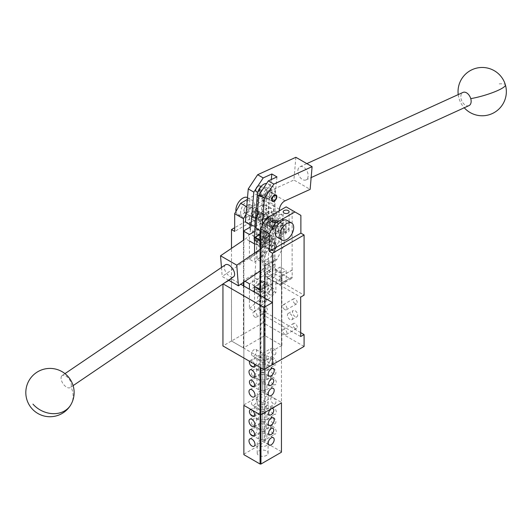<?xml version="1.0" encoding="UTF-8"?>
<svg xmlns="http://www.w3.org/2000/svg" width="532" height="532" viewBox="0 0 532 532"><rect width="100%" height="100%" fill="white"/><g stroke="black" fill="none" stroke-linecap="round" stroke-linejoin="round"><path stroke-width="0.4" stroke-dasharray="2.66 2" d="M246.715 206.795L249.422 208.358L246.077 214.157M304.085 346.432L263.087 322.764L263.087 310.927L259.669 312.902L259.669 273.455L300.666 297.122M263.087 322.764L231.487 341.005L231.487 248.364M259.669 273.455L263.087 271.48L263.087 211.317L234.685 227.716M249.422 208.358L269.066 197.02L275.044 200.471L274.958 266.991A3.624 2.095 -120 0 0 277.518 271.433L289.647 278.429A3.624 2.095 -120 0 0 291.463 278.608A3.624 2.095 -120 0 0 292.214 276.953L292.128 269.997L281.874 275.915L281.874 345.448L264.796 335.586L243.443 347.915L243.443 285.777M243.443 282.406L243.443 240.251M243.443 347.915L231.487 341.005L222.941 345.94M260.527 295.639L260.527 357.777L272.484 364.679L231.487 341.005L231.487 278.874L240.757 284.228M275.044 200.471L266.293 195.417L266.293 213.166L263.087 211.317M269.066 197.02L266.293 195.417M300.879 215.387L286.15 206.882M263.087 271.48L304.085 295.147M292.128 269.997L292.128 210.333M300.666 332.626L263.087 310.927M281.874 345.448L260.527 357.777M266.293 213.166L234.685 231.413M292.214 270.05L281.96 275.968L281.96 282.871A3.624 2.095 -120 0 1 281.874 283.576A3.624 2.095 -120 0 1 281.209 284.527A3.624 2.095 -120 0 1 279.4 284.347L267.27 277.345A3.624 2.095 -120 0 1 264.796 273.714L264.71 266.007L274.958 260.088M264.796 335.586L264.796 273.714A3.624 2.095 -120 0 1 264.71 272.909L264.71 266.007M275.044 260.135L264.796 266.053M300.666 336.57L259.669 312.902M255.4 211.098A4.017 2.321 -60 0 1 257.408 210.898A4.017 2.321 -60 0 1 258.027 214.117A4.017 2.321 -60 0 1 255.4 217.655A4.017 2.321 -60 0 1 253.392 217.854A4.017 2.321 -60 0 1 252.773 214.635A4.017 2.321 -60 0 1 255.4 211.098M272.484 227.516A4.017 2.321 120 0 0 275.104 223.979A4.017 2.321 120 0 0 274.492 220.76A4.017 2.321 120 0 0 272.484 220.96A4.017 2.321 120 0 0 269.857 224.497A4.017 2.321 120 0 0 270.475 227.716A4.017 2.321 120 0 0 272.484 227.516M281.235 226.014A4.017 2.321 -60 0 1 283.243 225.814A4.017 2.321 -60 0 1 283.862 229.033A4.017 2.321 -60 0 1 281.235 232.57A4.017 2.321 -60 0 1 279.227 232.77A4.017 2.321 -60 0 1 278.615 229.551A4.017 2.321 -60 0 1 281.235 226.014M247.347 199.447L260.308 191.966M246.648 212.601A4.017 2.321 -60 0 1 244.64 212.8A4.017 2.321 -60 0 1 244.022 209.581A4.017 2.321 -60 0 1 246.648 206.044A4.017 2.321 -60 0 1 248.657 205.844A4.017 2.321 -60 0 1 249.269 209.063A4.017 2.321 -60 0 1 246.648 212.601M254.974 292.394A2.973 1.716 60 0 1 253.964 291.516A2.973 1.716 60 0 1 253.485 287.4A2.973 1.716 60 0 1 254.974 287.546A2.973 1.716 60 0 1 255.978 288.424A2.973 1.716 60 0 1 256.457 292.547A2.973 1.716 60 0 1 254.974 292.394M265.222 286.482A2.973 1.716 60 0 1 263.28 283.862A2.973 1.716 60 0 1 263.739 281.481A2.973 1.716 60 0 1 265.222 281.627A2.973 1.716 60 0 1 267.164 284.248A2.973 1.716 60 0 1 266.705 286.628A2.973 1.716 60 0 1 265.222 286.482M254.974 317.052A2.973 1.716 60 0 1 253.964 316.174A2.973 1.716 60 0 1 253.485 312.051A2.973 1.716 60 0 1 254.974 312.198A2.973 1.716 60 0 1 255.978 313.082A2.973 1.716 60 0 1 256.457 317.198A2.973 1.716 60 0 1 254.974 317.052M265.222 311.134A2.973 1.716 60 0 1 263.28 308.52A2.973 1.716 60 0 1 263.739 306.133A2.973 1.716 60 0 1 265.222 306.286A2.973 1.716 60 0 1 267.164 308.899A2.973 1.716 60 0 1 266.705 311.28A2.973 1.716 60 0 1 265.222 311.134M284.866 309.657A2.973 1.716 60 0 1 283.862 308.779A2.973 1.716 60 0 1 283.383 304.656A2.973 1.716 60 0 1 284.866 304.803A2.973 1.716 60 0 1 285.87 305.681A2.973 1.716 60 0 1 286.349 309.804A2.973 1.716 60 0 1 284.866 309.657M295.114 303.739A2.973 1.716 60 0 1 293.172 301.119A2.973 1.716 60 0 1 293.631 298.738A2.973 1.716 60 0 1 295.114 298.884A2.973 1.716 60 0 1 297.055 301.504A2.973 1.716 60 0 1 296.603 303.885A2.973 1.716 60 0 1 295.114 303.739M284.866 334.309A2.973 1.716 60 0 1 283.862 333.431A2.973 1.716 60 0 1 283.383 329.315A2.973 1.716 60 0 1 284.866 329.461A2.973 1.716 60 0 1 285.87 330.339A2.973 1.716 60 0 1 286.349 334.462A2.973 1.716 60 0 1 284.866 334.309M295.114 328.397A2.973 1.716 60 0 1 293.172 325.777A2.973 1.716 60 0 1 293.631 323.396A2.973 1.716 60 0 1 295.114 323.542A2.973 1.716 60 0 1 297.055 326.163A2.973 1.716 60 0 1 296.603 328.543A2.973 1.716 60 0 1 295.114 328.397M289.993 319.559A3.624 2.095 60 0 1 288.763 318.488A3.624 2.095 60 0 1 288.178 313.461A3.624 2.095 60 0 1 289.993 313.641A3.624 2.095 60 0 1 291.217 314.711A3.624 2.095 60 0 1 291.802 319.739A3.624 2.095 60 0 1 289.993 319.559M295.114 316.6A3.624 2.095 60 0 1 292.746 313.408A3.624 2.095 60 0 1 293.305 310.502A3.624 2.095 60 0 1 295.114 310.681A3.624 2.095 60 0 1 297.481 313.873A3.624 2.095 60 0 1 296.929 316.779A3.624 2.095 60 0 1 295.114 316.6M265.222 299.343A3.624 2.095 -120 0 0 267.031 299.523A3.624 2.095 -120 0 0 267.589 296.617A3.624 2.095 -120 0 0 265.222 293.425A3.624 2.095 -120 0 0 263.413 293.245A3.624 2.095 -120 0 0 262.855 296.144A3.624 2.095 -120 0 0 265.222 299.343M260.095 302.296A3.624 2.095 60 0 1 258.871 301.225A3.624 2.095 60 0 1 258.286 296.204A3.624 2.095 60 0 1 260.095 296.384A3.624 2.095 60 0 1 261.325 297.454A3.624 2.095 60 0 1 261.91 302.475A3.624 2.095 60 0 1 260.095 302.296M258.426 198.23A2.973 1.716 180 0 1 257.555 197.02A2.973 1.716 180 0 1 259.39 195.437A2.973 1.716 180 0 1 262.628 195.809A2.973 1.716 180 0 1 263.493 197.02A2.973 1.716 180 0 1 261.664 198.602A2.973 1.716 180 0 1 258.426 198.23M258.426 216.97A2.973 1.716 0 0 0 259.689 217.402A2.973 1.716 0 0 0 263.493 215.759A2.973 1.716 0 0 0 262.628 214.542A2.973 1.716 0 0 0 261.358 214.11A2.973 1.716 0 0 0 257.555 215.759A2.973 1.716 0 0 0 258.426 216.97M284.048 231.766A2.973 1.716 0 0 0 285.312 232.198A2.973 1.716 0 0 0 289.115 230.549A2.973 1.716 0 0 0 288.251 229.339A2.973 1.716 0 0 0 286.981 228.906A2.973 1.716 0 0 0 283.177 230.549A2.973 1.716 0 0 0 284.048 231.766M231.487 278.874L228.926 280.357M224.77 282.751L223.094 283.895M262.662 439.878L262.662 432.975L258.432 433.986L258.432 438.867L262.662 439.878L262.662 432.975L266.884 433.986L266.884 438.867L262.662 439.878L262.662 441.307L269.086 445.018M256.231 427.834A4.229 2.441 -60 0 1 256.883 431.219A4.229 2.441 -60 0 1 254.116 434.943A4.229 2.441 -60 0 1 252.002 435.156A4.229 2.441 -60 0 1 251.357 431.765A4.229 2.441 -60 0 1 254.116 428.041A4.229 2.441 -60 0 1 256.231 427.834L262.662 431.545L262.662 432.975M267.875 444.213A5.433 3.139 0 0 0 268.095 443.329A5.433 3.139 0 0 0 263.433 440.223A5.433 3.139 0 0 0 257.441 442.444A5.433 3.139 0 0 0 257.222 443.329A5.433 3.139 0 0 0 261.884 446.434A5.433 3.139 0 0 0 267.875 444.213M267.875 454.075A5.433 3.139 0 0 0 268.095 453.191A5.433 3.139 0 0 0 263.433 450.085A5.433 3.139 0 0 0 257.441 452.306A5.433 3.139 0 0 0 257.222 453.191A5.433 3.139 0 0 0 261.884 456.296A5.433 3.139 0 0 0 267.875 454.075M262.662 409.8L262.662 403.881L259.037 404.746L259.037 408.928L262.662 409.8L262.662 403.881L266.286 404.746L266.286 408.928L262.662 409.8L262.662 411.023L269.392 414.907M255.932 398.767A3.624 2.095 -60 0 1 256.484 401.673A3.624 2.095 -60 0 1 254.116 404.865A3.624 2.095 -60 0 1 252.308 405.045A3.624 2.095 -60 0 1 251.749 402.139A3.624 2.095 -60 0 1 254.116 398.947A3.624 2.095 -60 0 1 255.932 398.767L262.662 402.651L262.662 403.881M262.662 429.524L262.662 423.605L259.037 424.469L259.037 428.652L262.662 429.524L262.662 423.605L266.286 424.469L266.286 428.652L262.662 429.524L262.662 430.747L269.392 434.631M255.932 418.491A3.624 2.095 -60 0 1 256.484 421.397A3.624 2.095 -60 0 1 254.116 424.589A3.624 2.095 -60 0 1 252.308 424.769A3.624 2.095 -60 0 1 251.749 421.869A3.624 2.095 -60 0 1 254.116 418.671A3.624 2.095 -60 0 1 255.932 418.491L262.662 422.381L262.662 423.605M262.662 420.154L262.662 413.251L258.432 414.262L258.432 419.143L262.662 420.154L262.662 413.251L266.884 414.262L266.884 419.143L262.662 420.154L262.662 421.583L269.086 425.294M256.231 408.111A4.229 2.441 -60 0 1 256.883 411.495A4.229 2.441 -60 0 1 254.116 415.219A4.229 2.441 -60 0 1 252.002 415.432A4.229 2.441 -60 0 1 251.357 412.041A4.229 2.441 -60 0 1 254.116 408.317A4.229 2.441 -60 0 1 256.231 408.111L262.662 411.821L262.662 413.251M273.335 413.989A4.229 2.441 60 0 1 270.575 410.265A4.229 2.441 60 0 1 271.22 406.874A4.229 2.441 60 0 1 273.335 407.086A4.229 2.441 60 0 1 276.095 410.81A4.229 2.441 60 0 1 275.45 414.195A4.229 2.441 60 0 1 273.335 413.989M273.335 423.359A3.624 2.095 60 0 1 270.968 420.167A3.624 2.095 60 0 1 271.526 417.261A3.624 2.095 60 0 1 273.335 417.44A3.624 2.095 60 0 1 275.702 420.632A3.624 2.095 60 0 1 275.15 423.538A3.624 2.095 60 0 1 273.335 423.359M273.335 403.635A3.624 2.095 60 0 1 270.968 400.443A3.624 2.095 60 0 1 271.526 397.537A3.624 2.095 60 0 1 273.335 397.717A3.624 2.095 60 0 1 275.702 400.909A3.624 2.095 60 0 1 275.15 403.815A3.624 2.095 60 0 1 273.335 403.635M273.335 433.713A4.229 2.441 60 0 1 270.575 429.989A4.229 2.441 60 0 1 271.22 426.598A4.229 2.441 60 0 1 273.335 426.81A4.229 2.441 60 0 1 276.095 430.534A4.229 2.441 60 0 1 275.45 433.919A4.229 2.441 60 0 1 273.335 433.713M275.044 264.085L270.775 266.545L264.796 263.094L269.066 260.633L275.044 264.085L275.044 276.906L270.775 279.367L270.775 289.568L275.895 292.527L254.549 311.459L249.422 308.5L249.422 289.228M254.549 286.768L275.895 274.439L281.874 277.89L281.874 272.956L286.15 270.495L286.15 280.357L281.448 283.071L281.448 359.499L281.448 233.754L281.448 402.398L265.222 393.028L264.371 393.028L264.371 223.892L265.222 225.528L265.222 393.028M281.874 272.956L275.895 269.505L280.171 267.044L286.15 270.495M260.527 282.326A3.624 2.095 -60 0 1 262.336 282.146A3.624 2.095 -60 0 1 262.894 285.052A3.624 2.095 -60 0 1 260.527 288.244A3.624 2.095 -60 0 1 258.712 288.424A3.624 2.095 -60 0 1 258.16 285.518A3.624 2.095 -60 0 1 260.527 282.326M254.549 278.874A3.624 2.095 -60 0 1 256.358 278.695A3.624 2.095 -60 0 1 256.916 281.601A3.624 2.095 -60 0 1 254.549 284.793A3.624 2.095 -60 0 1 252.733 284.972A3.624 2.095 -60 0 1 252.181 282.066A3.624 2.095 -60 0 1 254.549 278.874M270.775 266.545L270.775 271.48L249.422 283.809M249.422 308.5L270.775 289.568M264.796 263.094L264.796 268.028L270.775 271.48M254.549 292.188L254.549 311.459M275.895 269.505L275.895 274.439M281.448 452.207L281.448 284.208A3.624 2.095 60 0 1 281.129 284.48A3.624 2.095 60 0 1 279.313 284.301L275.895 282.326L280.171 279.865L280.171 267.044M275.895 282.326L275.895 292.527M265.648 285.285A3.624 2.095 -60 0 1 267.463 285.105A3.624 2.095 -60 0 1 268.015 288.012A3.624 2.095 -60 0 1 265.648 291.204A3.624 2.095 -60 0 1 263.839 291.383A3.624 2.095 -60 0 1 263.28 288.477A3.624 2.095 -60 0 1 265.648 285.285M271.626 288.736A3.624 2.095 -60 0 1 273.441 288.557A3.624 2.095 -60 0 1 273.993 291.463A3.624 2.095 -60 0 1 271.626 294.655A3.624 2.095 -60 0 1 269.817 294.834A3.624 2.095 -60 0 1 269.259 291.928A3.624 2.095 -60 0 1 271.626 288.736M260.527 234L275.895 225.129L281.874 228.58L260.953 240.657L260.953 367.885L260.953 289.973L281.874 277.89M260.953 289.973L260.527 289.973M260.095 367.386L260.095 295.393L260.095 367.386M264.796 268.028L243.869 280.111L243.869 280.603L245.079 281.302M243.869 280.603L243.869 239.959L245.638 238.762A7.249 4.183 -60 0 0 250.293 229.664L255.845 232.87L255.939 234.06L261.066 237.019L260.973 235.829L255.845 232.87L255.174 224.364M243.869 286.023L243.869 358.023L243.869 286.023M243.869 280.111L243.869 454.667M281.448 284.208L281.448 283.071M280.171 279.865L283.583 281.834A3.624 2.095 -120 0 0 285.398 282.013A3.624 2.095 -120 0 0 286.15 280.357M243.869 454.175L264.371 442.345L264.371 273.202L265.222 274.838L265.222 442.345L264.371 442.345M281.448 451.715L265.222 442.345M270.775 279.367L267.357 277.398A3.624 2.095 60 0 1 265.222 274.838M269.066 260.633L269.066 270.495A3.624 2.095 -120 0 0 271.626 274.931L275.044 276.906M262.662 390.568L262.662 383.665L258.432 384.676L258.432 389.557L262.662 390.568L262.662 383.665L266.884 384.676L266.884 389.557L262.662 390.568L262.662 391.998L269.086 395.708M256.231 378.525A4.229 2.441 -60 0 1 256.883 381.909A4.229 2.441 -60 0 1 254.116 385.634A4.229 2.441 -60 0 1 252.002 385.846A4.229 2.441 -60 0 1 251.357 382.455A4.229 2.441 -60 0 1 254.116 378.731A4.229 2.441 -60 0 1 256.231 378.525L262.662 382.235L262.662 383.665M267.875 394.904A5.433 3.139 0 0 0 268.095 394.019A5.433 3.139 0 0 0 263.433 390.914A5.433 3.139 0 0 0 257.441 393.135A5.433 3.139 0 0 0 257.222 394.019A5.433 3.139 0 0 0 261.884 397.125A5.433 3.139 0 0 0 267.875 394.904M267.875 404.766A5.433 3.139 0 0 0 268.095 403.881A5.433 3.139 0 0 0 263.433 400.776A5.433 3.139 0 0 0 257.441 402.997A5.433 3.139 0 0 0 257.222 403.881A5.433 3.139 0 0 0 261.884 406.987A5.433 3.139 0 0 0 267.875 404.766M262.662 360.483L262.662 354.571L259.037 355.436L259.037 359.619L262.662 360.483L262.662 354.571L266.286 355.436L266.286 359.619L262.662 360.483L262.662 361.713L269.392 365.597A3.624 2.095 -60 0 1 268.833 362.691A3.624 2.095 -60 0 1 271.2 359.499A3.624 2.095 -60 0 1 273.009 359.319A3.624 2.095 -60 0 1 273.574 362.206A3.624 2.095 -60 0 1 271.234 365.398M271.174 365.431A3.624 2.095 -60 0 1 269.392 365.597M249.568 361.308A3.624 2.095 60 0 1 250.173 360.55A3.624 2.095 60 0 1 251.982 360.729A3.624 2.095 60 0 1 254.402 364.101M255.932 349.458A3.624 2.095 -60 0 1 256.484 352.364A3.624 2.095 -60 0 1 254.116 355.556A3.624 2.095 -60 0 1 252.308 355.735A3.624 2.095 -60 0 1 251.749 352.829A3.624 2.095 -60 0 1 254.116 349.637A3.624 2.095 -60 0 1 255.932 349.458L262.662 353.341L262.662 354.571M262.662 380.207L262.662 374.295L259.037 375.16L259.037 379.343L262.662 380.207L262.662 374.295L266.286 375.16L266.286 379.343L262.662 380.207L262.662 381.437L269.392 385.321M255.932 369.181A3.624 2.095 -60 0 1 256.484 372.087A3.624 2.095 -60 0 1 254.116 375.279A3.624 2.095 -60 0 1 252.308 375.459A3.624 2.095 -60 0 1 251.749 372.553A3.624 2.095 -60 0 1 254.116 369.361A3.624 2.095 -60 0 1 255.932 369.181L262.662 373.065L262.662 374.295M262.662 370.844L262.662 363.935L258.432 364.945L258.432 369.833L262.662 370.844L262.662 363.935L266.884 364.945L266.884 369.833L262.662 370.844L262.662 372.274L269.086 375.984M256.231 358.794A4.229 2.441 -60 0 1 256.883 362.186A4.229 2.441 -60 0 1 254.116 365.91A4.229 2.441 -60 0 1 252.002 366.122A4.229 2.441 -60 0 1 251.357 362.731A4.229 2.441 -60 0 1 254.116 359.007A4.229 2.441 -60 0 1 256.231 358.794L262.662 362.505L262.662 363.935M273.335 364.679A4.229 2.441 60 0 1 270.575 360.949A4.229 2.441 60 0 1 271.22 357.564A4.229 2.441 60 0 1 273.335 357.777A4.229 2.441 60 0 1 276.095 361.501A4.229 2.441 60 0 1 275.45 364.886A4.229 2.441 60 0 1 273.335 364.679M273.335 374.049A3.624 2.095 60 0 1 270.968 370.851A3.624 2.095 60 0 1 271.526 367.951A3.624 2.095 60 0 1 273.335 368.131A3.624 2.095 60 0 1 275.702 371.323A3.624 2.095 60 0 1 275.15 374.229A3.624 2.095 60 0 1 273.335 374.049M273.335 354.319A3.624 2.095 60 0 1 270.968 351.127A3.624 2.095 60 0 1 271.526 348.227A3.624 2.095 60 0 1 273.335 348.407A3.624 2.095 60 0 1 275.702 351.599A3.624 2.095 60 0 1 275.15 354.498A3.624 2.095 60 0 1 273.335 354.319M273.335 384.403A4.229 2.441 60 0 1 270.575 380.679A4.229 2.441 60 0 1 271.22 377.288A4.229 2.441 60 0 1 273.335 377.501A4.229 2.441 60 0 1 276.095 381.225A4.229 2.441 60 0 1 275.45 384.609A4.229 2.441 60 0 1 273.335 384.403M275.044 214.768L270.775 217.236L264.796 213.784L269.066 211.317L275.044 214.768L275.044 227.59L270.775 230.057L270.775 240.258L275.895 243.217L254.549 262.15L249.422 259.19L249.422 234.499M281.874 228.58L281.874 223.646L286.15 221.179L286.15 231.041L281.448 233.754M281.874 223.646L275.895 220.195L280.171 217.728L286.15 221.179M260.527 233.016A3.624 2.095 -60 0 1 262.336 232.836A3.624 2.095 -60 0 1 262.894 235.743A3.624 2.095 -60 0 1 260.527 238.935A3.624 2.095 -60 0 1 258.712 239.114A3.624 2.095 -60 0 1 258.16 236.208A3.624 2.095 -60 0 1 260.527 233.016M254.549 229.565A3.624 2.095 -60 0 1 256.358 229.385A3.624 2.095 -60 0 1 256.916 232.291A3.624 2.095 -60 0 1 254.549 235.483A3.624 2.095 -60 0 1 252.733 235.663A3.624 2.095 -60 0 1 252.181 232.757A3.624 2.095 -60 0 1 254.549 229.565M270.775 217.236L270.775 222.17L254.675 231.467M249.422 259.19L270.775 240.258M264.796 213.784L264.796 218.719L270.775 222.17M254.549 253.099L254.549 262.15M275.895 220.195L275.895 225.129M281.448 234.898A3.624 2.095 60 0 1 281.129 235.171A3.624 2.095 60 0 1 279.313 234.991L275.895 233.016L280.171 230.549L280.171 217.728M275.895 233.016L275.895 243.217M265.648 235.975A3.624 2.095 -60 0 1 267.463 235.796A3.624 2.095 -60 0 1 268.015 238.702A3.624 2.095 -60 0 1 265.648 241.894A3.624 2.095 -60 0 1 263.839 242.073A3.624 2.095 -60 0 1 263.28 239.167A3.624 2.095 -60 0 1 265.648 235.975M271.626 239.427A3.624 2.095 -60 0 1 273.441 239.247A3.624 2.095 -60 0 1 273.993 242.153A3.624 2.095 -60 0 1 271.626 245.345A3.624 2.095 -60 0 1 269.817 245.525A3.624 2.095 -60 0 1 269.259 242.619A3.624 2.095 -60 0 1 271.626 239.427M260.953 240.657L260.527 240.657M250.1 227.204L264.796 218.719M243.869 230.795L243.869 405.357M281.448 402.89L281.448 402.398M280.171 230.549L283.583 232.524A3.624 2.095 -120 0 0 285.398 232.703A3.624 2.095 -120 0 0 286.15 231.041M243.869 404.865L264.371 393.028M270.775 230.057L267.357 228.088A3.624 2.095 60 0 1 265.222 225.528M269.066 211.317L269.066 221.179A3.624 2.095 -120 0 0 271.626 225.621L275.044 227.59M297.873 170.373A7.249 4.602 65.5 0 1 299.995 166.742A7.249 4.602 65.5 0 1 305.587 168.897A7.249 4.602 65.5 0 1 308.128 176.292A7.249 4.602 65.5 0 1 306.006 179.929A7.249 4.602 65.5 0 1 300.414 177.774A7.249 4.602 65.5 0 1 297.873 170.373M468.998 105.609A7.249 4.602 65.5 0 1 461.237 99.384A7.249 4.602 65.5 0 1 460.865 96.053A7.249 4.602 65.5 0 1 462.986 92.422M295.872 157.292L293.903 180.009L310.129 189.372M258.831 218.991A3.624 2.095 120 0 0 259.569 220.966A3.624 2.095 120 0 0 262.236 220.122A3.624 2.095 120 0 0 263.925 216.664A3.624 2.095 120 0 0 263.187 214.689A3.624 2.095 120 0 0 260.52 215.533A3.624 2.095 120 0 0 258.831 218.991M253.279 215.786A3.624 2.095 120 0 0 254.017 217.761A3.624 2.095 120 0 0 256.683 216.916A3.624 2.095 120 0 0 258.372 213.458A3.624 2.095 120 0 0 257.641 211.483A3.624 2.095 120 0 0 254.974 212.328A3.624 2.095 120 0 0 253.279 215.786M279.44 209.315L273.894 206.117L274.007 204.807L268.879 201.847L268.766 203.157L273.894 206.117L272.73 219.536L278.283 222.742L279.313 210.825M271.267 179.543L268.879 201.847M276.986 176.937L274.007 204.807M261.059 193.183A3.624 2.095 120 0 0 261.797 195.158A3.624 2.095 120 0 0 264.464 194.313A3.624 2.095 120 0 0 266.16 190.855A3.624 2.095 120 0 0 265.421 188.88A3.624 2.095 120 0 0 262.755 189.725A3.624 2.095 120 0 0 261.059 193.183M255.513 189.977A3.624 2.095 120 0 0 256.244 191.952A3.624 2.095 120 0 0 258.911 191.108A3.624 2.095 120 0 0 260.607 187.65A3.624 2.095 120 0 0 259.869 185.675A3.624 2.095 120 0 0 257.202 186.519A3.624 2.095 120 0 0 255.513 189.977M263.214 199.952L268.766 203.157L267.609 216.577L262.057 213.372L263.214 199.952A7.249 4.183 -60 0 1 268.846 191.434L293.903 180.009M269.505 225.156A3.624 2.095 120 0 0 270.243 227.131A3.624 2.095 120 0 0 272.909 226.286A3.624 2.095 120 0 0 274.605 222.828A3.624 2.095 120 0 0 273.867 220.853A3.624 2.095 120 0 0 271.2 221.698A3.624 2.095 120 0 0 269.505 225.156M263.952 221.95A3.624 2.095 120 0 0 264.69 223.925A3.624 2.095 120 0 0 267.357 223.081A3.624 2.095 120 0 0 269.052 219.623A3.624 2.095 120 0 0 268.314 217.648A3.624 2.095 120 0 0 265.648 218.492A3.624 2.095 120 0 0 263.952 221.95M266.186 196.142A3.624 2.095 120 0 0 266.924 198.117A3.624 2.095 120 0 0 269.591 197.272A3.624 2.095 120 0 0 271.28 193.814A3.624 2.095 120 0 0 270.549 191.839A3.624 2.095 120 0 0 267.882 192.684A3.624 2.095 120 0 0 266.186 196.142M272.73 219.536L268.979 225.216L274.525 228.421L278.283 222.742M267.609 216.577L263.852 222.256L258.299 219.051L262.057 213.372M260.527 230.808L261.618 231.44L262.103 225.841M268.979 225.216L260.055 229.279L265.608 232.484L274.525 228.421M261.618 231.44L265.608 232.484M256.065 228.235L260.055 229.279M245.392 222.07L249.382 223.114L254.934 226.319M249.382 223.114L258.299 219.051M255.041 226.273L263.852 222.256M274.08 200.757A3.624 2.095 120 0 0 276.407 196.773A3.624 2.095 120 0 0 276.414 196.72M275.875 194.945A3.624 2.095 120 0 0 275.669 194.798A3.624 2.095 120 0 0 273.002 195.643A3.624 2.095 120 0 0 271.313 199.101A3.624 2.095 120 0 0 272.045 201.076A3.624 2.095 120 0 0 272.271 201.176M255.939 189.784A3.019 1.742 120 0 0 255.925 190.05A3.019 1.742 120 0 0 257.947 191.34A3.019 1.742 120 0 0 260.181 187.849A3.019 1.742 120 0 0 258.06 186.346A3.019 1.742 120 0 0 255.939 189.784M255.939 190.223A3.624 2.095 120 0 0 255.925 190.542A3.624 2.095 120 0 0 256.677 192.198A3.624 2.095 120 0 0 259.343 191.354A3.624 2.095 120 0 0 261.032 187.896A3.624 2.095 120 0 0 260.301 185.921A3.624 2.095 120 0 0 258.486 186.1A3.624 2.095 120 0 0 255.939 190.223M225.402 264.81A7.249 3.804 -124.2 0 0 224.344 267.849A7.249 3.804 -124.2 0 0 228.022 274.984A7.249 3.804 -124.2 0 0 233.535 276.806M61.493 376.264A7.249 3.804 -124.2 0 0 61.08 378.604A7.249 3.804 -124.2 0 0 64.751 385.733A7.249 3.804 -124.2 0 0 70.271 387.562A7.249 3.804 -124.2 0 0 70.916 386.864A7.249 3.804 -124.2 0 0 71.328 384.523A7.249 3.804 -124.2 0 0 67.65 377.388A7.249 3.804 -124.2 0 0 62.138 375.565A7.249 3.804 -124.2 0 0 61.493 376.264M221.465 267.483L222.177 276.46L228.587 280.165M263.932 216.098A3.624 2.095 120 0 0 263.187 214.689A3.624 2.095 120 0 0 260.294 215.773A3.624 2.095 120 0 0 258.825 219.563A3.624 2.095 120 0 0 259.569 220.966A3.624 2.095 120 0 0 262.462 219.882A3.624 2.095 120 0 0 263.932 216.098M258.379 212.893A3.624 2.095 120 0 0 257.641 211.483A3.624 2.095 120 0 0 254.742 212.567A3.624 2.095 120 0 0 253.272 216.358A3.624 2.095 120 0 0 254.017 217.761A3.624 2.095 120 0 0 256.909 216.677A3.624 2.095 120 0 0 258.379 212.893M261.066 237.019L262.462 262.535L257.335 259.576L255.939 234.06M265.794 239.586A3.624 2.095 120 0 0 265.049 238.176A3.624 2.095 120 0 0 262.156 239.26A3.624 2.095 120 0 0 260.687 243.044A3.624 2.095 120 0 0 261.425 244.454A3.624 2.095 120 0 0 264.324 243.37A3.624 2.095 120 0 0 265.794 239.586M260.241 236.381A3.624 2.095 120 0 0 259.503 234.971A3.624 2.095 120 0 0 256.604 236.055A3.624 2.095 120 0 0 255.134 239.846A3.624 2.095 120 0 0 255.879 241.249A3.624 2.095 120 0 0 258.771 240.165A3.624 2.095 120 0 0 260.241 236.381M265.554 226.818L260.002 223.613L263.107 217.548L268.66 220.753L265.554 226.818L266.519 239.034A7.249 4.183 -60 0 1 261.864 248.131L254.549 243.909M260.095 249.328L261.864 248.131M274.605 222.263A3.624 2.095 120 0 0 273.867 220.853A3.624 2.095 120 0 0 270.974 221.937A3.624 2.095 120 0 0 269.505 225.721A3.624 2.095 120 0 0 270.243 227.131A3.624 2.095 120 0 0 273.135 226.047A3.624 2.095 120 0 0 274.605 222.263M269.052 219.058A3.624 2.095 120 0 0 268.314 217.648A3.624 2.095 120 0 0 265.421 218.732A3.624 2.095 120 0 0 263.952 222.516A3.624 2.095 120 0 0 264.69 223.925A3.624 2.095 120 0 0 267.583 222.842A3.624 2.095 120 0 0 269.052 219.058M276.467 245.751A3.624 2.095 120 0 0 275.729 244.341A3.624 2.095 120 0 0 272.83 245.425A3.624 2.095 120 0 0 271.36 249.209A3.624 2.095 120 0 0 272.105 250.619A3.624 2.095 120 0 0 274.997 249.535A3.624 2.095 120 0 0 276.467 245.751M270.914 242.545A3.624 2.095 120 0 0 270.176 241.136A3.624 2.095 120 0 0 267.283 242.22A3.624 2.095 120 0 0 265.814 246.003A3.624 2.095 120 0 0 266.552 247.413A3.624 2.095 120 0 0 269.445 246.329A3.624 2.095 120 0 0 270.914 242.545M271.387 208.351L265.834 205.146L268.228 235.317L260.461 250.486L266.013 253.691L273.774 238.522L271.387 208.351L266.918 208.524L257.987 214.589L255.52 219.397M268.228 235.317L273.774 238.522M260.095 271.107L276.687 259.855L284.454 244.687L278.901 241.481L276.514 211.31L282.06 214.516L284.454 244.687M260.461 250.486L222.177 276.46M257.335 259.576L266.013 253.691M262.462 262.535L271.14 256.65L276.687 259.855M271.14 256.65L278.901 241.481M260.002 223.613L260.973 235.829L266.519 239.034M249.9 224.677L249.328 217.448L254.881 220.654M249.328 217.448L252.434 211.384L257.987 214.589M263.107 217.548L272.045 211.483L277.591 214.689L268.66 220.753M282.06 214.516L277.591 214.689M276.514 211.31L272.045 211.483M265.834 205.146L261.365 205.319L266.918 208.524M261.365 205.319L252.434 211.384M271.786 248.923A3.019 1.742 120 0 0 273.913 249.947A3.019 1.742 120 0 0 276.048 246.25A3.019 1.742 120 0 0 276.042 246.037A3.019 1.742 120 0 0 273.727 245.132A3.019 1.742 120 0 0 271.786 248.923M270.934 248.963A3.624 2.095 120 0 0 271.679 250.373A3.624 2.095 120 0 0 273.488 250.193A3.624 2.095 120 0 0 276.048 245.751A3.624 2.095 120 0 0 276.042 245.505A3.624 2.095 120 0 0 275.303 244.095A3.624 2.095 120 0 0 272.404 245.179A3.624 2.095 120 0 0 270.934 248.963M259.815 236.667A3.019 1.742 120 0 0 257.688 235.643A3.019 1.742 120 0 0 255.553 239.347A3.019 1.742 120 0 0 255.56 239.553A3.019 1.742 120 0 0 257.874 240.457A3.019 1.742 120 0 0 259.815 236.667M260.667 236.627A3.624 2.095 120 0 0 259.929 235.217A3.624 2.095 120 0 0 258.113 235.397A3.624 2.095 120 0 0 255.553 239.839A3.624 2.095 120 0 0 255.56 240.092A3.624 2.095 120 0 0 256.304 241.495A3.624 2.095 120 0 0 259.197 240.411A3.624 2.095 120 0 0 260.667 236.627M270.017 188.667L275.137 191.626L272.032 235.869A9.057 5.234 -60 0 1 265.109 246.615A9.057 5.234 -60 0 1 261.119 246.782A9.057 5.234 -60 0 1 259.264 241.994L254.143 239.034A9.057 5.234 -60 0 0 255.992 243.822A9.057 5.234 -60 0 0 259.988 243.656A9.057 5.234 -60 0 0 266.904 232.91L270.017 188.667A9.057 5.234 120 0 0 268.161 183.886A9.057 5.234 120 0 0 266.618 183.46M275.137 191.626A9.057 5.234 120 0 0 273.282 186.838A9.057 5.234 120 0 0 269.292 187.005A9.057 5.234 120 0 0 262.376 197.751L260.068 230.549M259.796 234.419L259.264 241.994M260.813 231.879A4.835 2.786 -60 0 1 262.941 231.792A4.835 2.786 -60 0 1 263.626 235.849A4.835 2.786 -60 0 1 260.234 240.072A4.835 2.786 -60 0 1 258.106 240.158A4.835 2.786 -60 0 1 257.428 236.102A4.835 2.786 -60 0 1 260.813 231.879M263.919 187.63A4.835 2.786 -60 0 1 266.047 187.543A4.835 2.786 -60 0 1 266.732 191.6A4.835 2.786 -60 0 1 263.34 195.823A4.835 2.786 -60 0 1 261.212 195.909A4.835 2.786 -60 0 1 260.534 191.853A4.835 2.786 -60 0 1 263.919 187.63M265.362 243.031A4.835 2.786 -60 0 1 263.234 243.117A4.835 2.786 -60 0 1 262.549 239.061A4.835 2.786 -60 0 1 265.933 234.838A4.835 2.786 -60 0 1 268.062 234.752A4.835 2.786 -60 0 1 268.746 238.808A4.835 2.786 -60 0 1 265.362 243.031M268.467 198.782A4.835 2.786 -60 0 1 266.339 198.868A4.835 2.786 -60 0 1 265.654 194.812A4.835 2.786 -60 0 1 269.046 190.589A4.835 2.786 -60 0 1 271.174 190.503A4.835 2.786 -60 0 1 271.852 194.559A4.835 2.786 -60 0 1 268.467 198.782M272.038 285.099L266.911 282.146L269.631 238.083L274.758 241.043L272.038 285.099A9.057 5.234 -60 0 1 265.175 295.892A9.057 5.234 -60 0 1 261.119 296.091A9.057 5.234 -60 0 1 259.264 291.39L254.136 288.43L256.856 244.368L261.983 247.327L259.264 291.39M266.911 282.146A9.057 5.234 -60 0 1 260.055 292.933A9.057 5.234 -60 0 1 255.992 293.132A9.057 5.234 -60 0 1 254.136 288.43M274.758 241.043A9.057 5.234 120 0 0 272.896 236.341A9.057 5.234 120 0 0 268.84 236.534A9.057 5.234 120 0 0 261.983 247.327M269.631 238.083A9.057 5.234 120 0 0 267.776 233.382A9.057 5.234 120 0 0 263.719 233.575A9.057 5.234 120 0 0 256.856 244.368M260.773 281.209A4.835 2.786 -60 0 1 262.941 281.102A4.835 2.786 -60 0 1 263.633 285.139A4.835 2.786 -60 0 1 260.274 289.368A4.835 2.786 -60 0 1 258.106 289.468A4.835 2.786 -60 0 1 257.422 285.438A4.835 2.786 -60 0 1 260.773 281.209M263.5 237.146A4.835 2.786 -60 0 1 265.661 237.039A4.835 2.786 -60 0 1 266.352 241.076A4.835 2.786 -60 0 1 262.994 245.305A4.835 2.786 -60 0 1 260.826 245.412A4.835 2.786 -60 0 1 260.141 241.375A4.835 2.786 -60 0 1 263.5 237.146M265.395 292.327A4.835 2.786 -60 0 1 263.234 292.427A4.835 2.786 -60 0 1 262.542 288.397A4.835 2.786 -60 0 1 265.9 284.168A4.835 2.786 -60 0 1 268.062 284.061A4.835 2.786 -60 0 1 268.753 288.098A4.835 2.786 -60 0 1 265.395 292.327M268.115 248.264A4.835 2.786 -60 0 1 265.953 248.371A4.835 2.786 -60 0 1 265.262 244.334A4.835 2.786 -60 0 1 268.62 240.105A4.835 2.786 -60 0 1 270.788 239.999A4.835 2.786 -60 0 1 271.473 244.035A4.835 2.786 -60 0 1 268.115 248.264M247.5 216.803A9.762 5.639 120 0 0 253.877 208.198A9.762 5.639 120 0 0 252.381 200.371A9.762 5.639 120 0 0 247.5 200.857A9.762 5.639 120 0 0 241.122 209.462A9.762 5.639 120 0 0 242.619 217.282A9.762 5.639 120 0 0 247.5 216.803M247.5 212.773A4.835 2.786 120 0 0 250.658 208.517A4.835 2.786 120 0 0 249.914 204.647A4.835 2.786 120 0 0 247.5 204.887A4.835 2.786 120 0 0 244.341 209.143A4.835 2.786 120 0 0 245.086 213.013A4.835 2.786 120 0 0 247.5 212.773M235.995 211.39A9.762 5.639 120 0 0 237.924 214.576A9.762 5.639 120 0 0 242.805 214.09A9.762 5.639 120 0 0 249.182 205.485A9.762 5.639 120 0 0 247.686 197.665A9.762 5.639 120 0 0 247.513 197.572M255.613 217.462A4.835 2.786 120 0 0 258.771 213.199A4.835 2.786 120 0 0 258.027 209.329A4.835 2.786 120 0 0 255.613 209.568A4.835 2.786 120 0 0 252.454 213.824A4.835 2.786 120 0 0 253.199 217.701A4.835 2.786 120 0 0 255.613 217.462M255.613 216.471A3.624 2.095 120 0 0 257.98 213.279A3.624 2.095 120 0 0 257.428 210.373A3.624 2.095 120 0 0 255.613 210.552A3.624 2.095 120 0 0 253.245 213.751A3.624 2.095 120 0 0 253.804 216.65A3.624 2.095 120 0 0 255.613 216.471M261.165 219.676L261.165 219.676A3.624 2.095 120 0 0 263.726 215.241A3.624 2.095 120 0 0 262.974 213.578A3.624 2.095 120 0 0 261.165 213.758A3.624 2.095 120 0 0 258.798 216.956A3.624 2.095 120 0 0 259.35 219.856A3.624 2.095 120 0 0 261.165 219.676L261.591 219.43A3.019 1.742 120 0 0 263.726 215.733A3.019 1.742 120 0 0 261.591 214.502A3.019 1.742 120 0 0 259.456 218.2A3.019 1.742 120 0 0 261.591 219.43L261.165 219.676M277.212 237.252A9.762 5.639 120 0 0 282.093 236.773A9.762 5.639 120 0 0 288.47 228.168A9.762 5.639 120 0 0 286.974 220.348M282.093 224.856A4.835 2.786 120 0 0 278.934 229.112A4.835 2.786 120 0 0 279.672 232.983A4.835 2.786 120 0 0 282.093 232.743A4.835 2.786 120 0 0 285.245 228.487A4.835 2.786 120 0 0 284.507 224.617A4.835 2.786 120 0 0 282.093 224.856M273.973 220.168A4.835 2.786 120 0 0 270.821 224.431A4.835 2.786 120 0 0 271.559 228.301A4.835 2.786 120 0 0 273.973 228.062A4.835 2.786 120 0 0 277.132 223.806A4.835 2.786 120 0 0 276.394 219.929A4.835 2.786 120 0 0 273.973 220.168M273.973 221.159A3.624 2.095 120 0 0 271.606 224.351A3.624 2.095 120 0 0 272.165 227.257A3.624 2.095 120 0 0 273.973 227.078A3.624 2.095 120 0 0 276.341 223.879A3.624 2.095 120 0 0 275.789 220.98A3.624 2.095 120 0 0 273.973 221.159M268.427 223.872A3.624 2.095 120 0 0 270.795 220.674A3.624 2.095 120 0 0 270.236 217.774A3.624 2.095 120 0 0 268.427 217.954L268.427 217.954A3.624 2.095 120 0 0 265.86 222.389A3.624 2.095 120 0 0 266.612 224.052A3.624 2.095 120 0 0 268.427 223.872M267.995 223.127A3.019 1.742 120 0 0 270.13 219.43A3.019 1.742 120 0 0 267.995 218.2L268.427 217.954L267.995 218.2A3.019 1.742 120 0 0 265.86 221.897A3.019 1.742 120 0 0 267.995 223.127M292.214 276.953L281.96 282.871M289.647 278.429L279.4 284.347M277.518 271.433L267.27 277.345M274.958 266.991L264.71 272.909M283.583 281.834L279.313 284.301M271.626 274.931L267.357 277.398M269.066 270.495L264.371 273.202M283.583 232.524L279.313 234.991M271.626 225.621L267.357 228.088M269.066 221.179L264.371 223.892M499.189 83.876A24.159 4.209 163.8 0 1 505.4 84.901M285.072 200.803L268.846 191.434M70.823 404.779A24.159 19.943 30.3 0 0 70.916 386.864M249.422 240.949L245.638 238.762M272.032 235.869L266.904 232.91M258.878 195.729L262.376 197.751M291.463 278.608L281.209 284.527M283.243 225.814L274.492 220.76M279.227 232.77L270.475 227.716M257.408 210.898L248.657 205.844M253.392 217.854L244.64 212.8M253.485 287.4L263.739 281.481M256.457 292.547L266.705 286.628M253.485 312.051L263.739 306.133M256.457 317.198L266.705 311.28M283.383 304.656L293.631 298.738M286.349 309.804L296.603 303.885M283.383 329.315L293.631 323.396M286.349 334.462L296.603 328.543M288.178 313.461L293.305 310.502M291.802 319.739L296.929 316.779M258.286 296.204L263.413 293.245M261.91 302.475L267.031 299.523M263.493 215.759L263.493 197.02M257.555 215.759L257.555 197.02M289.115 230.549L289.115 211.816M283.177 230.549L283.177 211.816M273.315 437.696L266.884 433.986M254.097 446.248L262.662 441.307M249.867 438.927L258.432 433.986M258.432 438.867L252.002 435.156M268.095 453.191L268.095 443.329M257.222 453.191L257.222 443.329M273.009 408.629L266.286 404.746M253.797 416.137L262.662 411.023M250.173 409.866L259.037 404.746M259.037 408.928L252.308 405.045M273.009 428.353L266.286 424.469M253.797 435.868L262.662 430.747M250.173 429.59L259.037 424.469M259.037 428.652L252.308 424.769M273.315 417.972L266.884 414.262M254.097 426.524L262.662 421.583M249.867 419.203L258.432 414.262M258.432 419.143L252.002 415.432M262.662 411.821L271.22 406.874M266.884 419.143L275.45 414.195M262.662 422.381L271.526 417.261M266.286 428.652L275.15 423.538M262.662 402.651L271.526 397.537M266.286 408.928L275.15 403.815M262.662 431.545L271.22 426.598M266.884 438.867L275.45 433.919M262.336 282.146L256.358 278.695M258.712 288.424L252.733 284.972M273.441 288.557L267.463 285.105M269.817 294.834L263.839 291.383M281.129 284.48L285.398 282.013M273.315 388.387L266.884 384.676M254.097 396.939L262.662 391.998M249.867 389.617L258.432 384.676M258.432 389.557L252.002 385.846M268.095 403.881L268.095 394.019M257.222 403.881L257.222 394.019M273.009 359.319L266.286 355.436M253.797 366.827L262.662 361.713M250.173 360.55L259.037 355.436M259.037 359.619L252.308 355.735M273.009 379.043L266.286 375.16M253.797 386.551L262.662 381.437M250.173 380.28L259.037 375.16M259.037 379.343L252.308 375.459M273.315 368.656L266.884 364.945M254.097 377.215L262.662 372.274M249.867 369.893L258.432 364.945M258.432 369.833L252.002 366.122M262.662 362.505L271.22 357.564M266.884 369.833L275.45 364.886M262.662 373.065L271.526 367.951M266.286 379.343L275.15 374.229M262.662 353.341L271.526 348.227M266.286 359.619L275.15 354.498M262.662 382.235L271.22 377.288M266.884 389.557L275.45 384.609M262.336 232.836L256.358 229.385M258.712 239.114L252.733 235.663M273.441 239.247L267.463 235.796M269.817 245.525L263.839 242.073M281.129 235.171L285.398 232.703M306.006 179.929L311.154 177.582M299.995 166.742L306.831 163.623M458.225 94.59A24.159 24.159 0 0 0 464.237 107.777M254.017 217.761L259.569 220.966L254.017 217.761M257.641 211.483L263.187 214.689L257.641 211.483M256.244 191.952L261.797 195.158M259.869 185.675L265.421 188.88M264.69 223.925L270.243 227.131L264.69 223.925M268.314 217.648L273.867 220.853L268.314 217.648M266.924 198.117L272.477 201.322M270.549 191.839L276.101 195.045M256.677 192.198L272.045 201.076M260.301 185.921L275.669 194.798M258.06 186.346L258.486 186.1M255.925 190.05L255.925 190.542M64.971 373.637L62.138 375.565M73.11 385.634L70.271 387.562M259.503 234.971L265.049 238.176M255.879 241.249L261.425 244.454M270.176 241.136L275.729 244.341M266.552 247.413L272.105 250.619M276.048 246.25L276.048 245.751M273.913 249.947L273.488 250.193M259.929 235.217L275.303 244.095M256.304 241.495L271.679 250.373M255.553 239.347L255.553 239.839M257.688 235.643L258.113 235.397M261.119 246.782L255.992 243.822M268.161 183.886L273.282 186.838M266.047 187.543L271.174 190.503M261.212 195.909L266.339 198.868M263.234 243.117L258.106 240.158M268.062 234.752L262.941 231.792M261.119 296.091L255.992 293.132M267.776 233.382L272.896 236.341M265.661 237.039L270.788 239.999M260.826 245.412L265.953 248.371M263.234 292.427L258.106 289.468M268.062 284.061L262.941 281.102M237.924 214.576L242.619 217.282M247.686 197.665L252.381 200.371M249.914 204.647L258.027 209.329M245.086 213.013L253.199 217.701M257.428 210.373L262.974 213.578M253.804 216.65L259.35 219.856M263.726 215.733L263.726 215.241M276.394 219.929L284.507 224.617M271.559 228.301L279.672 232.983M270.236 217.774L275.789 220.98M266.612 224.052L272.165 227.257M265.86 221.897L265.86 222.389"/><path stroke-width="0.8" d="M246.077 214.157L243.443 218.719L234.685 213.665L240.663 203.304L247.347 199.447M246.715 206.795L240.663 203.304M272.484 253.232L272.484 364.679L304.085 346.432L304.085 334.595L300.666 336.57L300.666 297.122L304.085 295.147L304.085 234.991L272.484 253.232L269.278 251.383L269.278 233.634L275.257 223.28L266.505 218.22L260.527 228.58L260.527 295.639M269.278 233.634L260.527 228.58M231.487 248.364L231.487 229.565L234.685 231.413L234.685 213.665M234.685 227.716L231.487 229.565M243.443 285.777L243.443 282.406M243.443 240.251L243.443 218.719M275.257 223.28L294.901 211.935L286.15 206.882L266.505 218.22M294.901 211.935L300.879 215.387L300.879 233.142L269.278 251.383M304.085 234.991L300.879 233.142M304.085 334.595L300.666 332.626M284.048 213.026A2.973 1.716 180 0 1 283.177 211.816A2.973 1.716 180 0 1 285.012 210.226A2.973 1.716 180 0 1 288.251 210.599A2.973 1.716 180 0 1 289.115 211.816A2.973 1.716 180 0 1 287.287 213.398A2.973 1.716 180 0 1 284.048 213.026M240.757 284.228L272.484 302.542L272.484 364.679L263.938 369.607L222.941 345.94L222.941 283.995M272.484 302.542L263.938 307.476L263.938 369.607M228.926 280.357L224.77 282.751M223.094 283.895L263.938 307.476M271.2 437.903A4.229 2.441 -60 0 1 273.315 437.696A4.229 2.441 -60 0 1 273.96 441.081A4.229 2.441 -60 0 1 271.2 444.805A4.229 2.441 -60 0 1 269.086 445.018A4.229 2.441 -60 0 1 268.441 441.627A4.229 2.441 -60 0 1 271.2 437.903M251.982 439.139A4.229 2.441 60 0 1 254.748 442.863A4.229 2.441 60 0 1 254.097 446.248A4.229 2.441 60 0 1 251.982 446.042A4.229 2.441 60 0 1 249.222 442.318A4.229 2.441 60 0 1 249.867 438.927A4.229 2.441 60 0 1 251.982 439.139M271.2 408.809A3.624 2.095 -60 0 1 273.009 408.629A3.624 2.095 -60 0 1 273.568 411.535A3.624 2.095 -60 0 1 271.2 414.727A3.624 2.095 -60 0 1 269.392 414.907A3.624 2.095 -60 0 1 268.833 412.001A3.624 2.095 -60 0 1 271.2 408.809M251.982 410.046A3.624 2.095 60 0 1 254.349 413.238A3.624 2.095 60 0 1 253.797 416.137A3.624 2.095 60 0 1 251.982 415.958A3.624 2.095 60 0 1 249.614 412.766A3.624 2.095 60 0 1 250.173 409.866A3.624 2.095 60 0 1 251.982 410.046M271.2 428.533A3.624 2.095 -60 0 1 273.009 428.353A3.624 2.095 -60 0 1 273.568 431.259A3.624 2.095 -60 0 1 271.2 434.451A3.624 2.095 -60 0 1 269.392 434.631A3.624 2.095 -60 0 1 268.833 431.731A3.624 2.095 -60 0 1 271.2 428.533M251.982 429.77A3.624 2.095 60 0 1 254.349 432.962A3.624 2.095 60 0 1 253.797 435.868A3.624 2.095 60 0 1 251.982 435.688A3.624 2.095 60 0 1 249.614 432.489A3.624 2.095 60 0 1 250.173 429.59A3.624 2.095 60 0 1 251.982 429.77M271.2 418.179A4.229 2.441 -60 0 1 273.315 417.972A4.229 2.441 -60 0 1 273.96 421.357A4.229 2.441 -60 0 1 271.2 425.081A4.229 2.441 -60 0 1 269.086 425.294A4.229 2.441 -60 0 1 268.441 421.903A4.229 2.441 -60 0 1 271.2 418.179M251.982 419.416A4.229 2.441 60 0 1 254.748 423.139A4.229 2.441 60 0 1 254.097 426.524A4.229 2.441 60 0 1 251.982 426.318A4.229 2.441 60 0 1 249.222 422.588A4.229 2.441 60 0 1 249.867 419.203A4.229 2.441 60 0 1 251.982 419.416M249.422 289.228L249.422 283.809L245.079 281.302M260.527 289.973L254.549 286.768L254.549 292.188M260.095 464.037L260.095 367.386L260.095 414.727L243.869 405.357L243.869 454.667L260.095 464.037L260.953 464.037L260.953 367.885L260.953 414.727L260.095 414.727M254.549 253.099L254.549 237.452L260.095 240.657L260.095 289.973M243.869 282.12L243.869 286.023L243.869 282.12M260.953 414.727L281.448 402.89L281.448 452.207L260.953 464.037M271.2 388.593A4.229 2.441 -60 0 1 273.315 388.387A4.229 2.441 -60 0 1 273.96 391.771A4.229 2.441 -60 0 1 271.2 395.495A4.229 2.441 -60 0 1 269.086 395.708A4.229 2.441 -60 0 1 268.441 392.317A4.229 2.441 -60 0 1 271.2 388.593M251.982 389.823A4.229 2.441 60 0 1 254.748 393.554A4.229 2.441 60 0 1 254.097 396.939A4.229 2.441 60 0 1 251.982 396.732A4.229 2.441 60 0 1 249.222 393.002A4.229 2.441 60 0 1 249.867 389.617A4.229 2.441 60 0 1 251.982 389.823M254.402 364.101A3.624 2.095 60 0 1 253.797 366.827A3.624 2.095 60 0 1 251.982 366.648A3.624 2.095 60 0 1 249.568 361.308M271.2 379.223A3.624 2.095 -60 0 1 273.009 379.043A3.624 2.095 -60 0 1 273.568 381.949A3.624 2.095 -60 0 1 271.2 385.141A3.624 2.095 -60 0 1 269.392 385.321A3.624 2.095 -60 0 1 268.833 382.415A3.624 2.095 -60 0 1 271.2 379.223M251.982 380.46A3.624 2.095 60 0 1 254.349 383.652A3.624 2.095 60 0 1 253.797 386.551A3.624 2.095 60 0 1 251.982 386.372A3.624 2.095 60 0 1 249.614 383.18A3.624 2.095 60 0 1 250.173 380.28A3.624 2.095 60 0 1 251.982 380.46M271.2 368.869A4.229 2.441 -60 0 1 273.315 368.656A4.229 2.441 -60 0 1 273.96 372.048A4.229 2.441 -60 0 1 271.2 375.772A4.229 2.441 -60 0 1 269.086 375.984A4.229 2.441 -60 0 1 268.441 372.593A4.229 2.441 -60 0 1 271.2 368.869M251.982 370.099A4.229 2.441 60 0 1 254.748 373.83A4.229 2.441 60 0 1 254.097 377.215A4.229 2.441 60 0 1 251.982 377.002A4.229 2.441 60 0 1 249.222 373.278A4.229 2.441 60 0 1 249.867 369.893A4.229 2.441 60 0 1 251.982 370.099M250.1 227.204L243.869 230.795L243.869 231.294L249.422 234.499L254.675 231.467M254.549 237.452L260.527 234M260.527 240.657L260.095 240.657M243.869 231.294L243.869 239.959L220.534 255.792L236.767 265.155L238.403 285.83L260.095 271.107M306.831 163.623L462.986 92.422A7.249 4.602 65.5 0 1 470.747 98.639A7.249 4.602 65.5 0 1 471.119 101.971A7.249 4.602 65.5 0 1 468.998 105.609L311.154 177.582M273.874 184.092L268.321 180.887L276.986 176.937L271.859 173.977L263.2 177.927L257.648 174.722L295.872 157.292L312.098 166.662L273.874 184.092L264.484 198.29L258.938 195.084L256.065 228.235L260.527 230.808M279.313 210.825L279.44 209.315A7.249 4.183 -60 0 1 285.072 200.803L310.129 189.372L312.098 166.662M271.859 173.977L271.267 179.543M271.739 199.347A3.624 2.095 120 0 0 272.477 201.322A3.624 2.095 120 0 0 275.144 200.478A3.624 2.095 120 0 0 276.833 197.02A3.624 2.095 120 0 0 276.101 195.045A3.624 2.095 120 0 0 273.428 195.889A3.624 2.095 120 0 0 271.739 199.347M257.648 174.722L248.258 188.92L253.811 192.125L250.944 225.275L255.041 226.273M263.2 177.927L253.811 192.125M268.321 180.887L258.938 195.084M262.103 225.841L264.484 198.29M248.258 188.92L245.392 222.07L250.944 225.275M276.407 197.212A3.019 1.742 120 0 0 276.421 196.953A3.019 1.742 120 0 0 274.399 195.656A3.019 1.742 120 0 0 272.165 199.154A3.019 1.742 120 0 0 274.286 200.65A3.019 1.742 120 0 0 276.407 197.212M276.414 196.72A3.624 2.095 120 0 0 276.421 196.454A3.624 2.095 120 0 0 275.875 194.945M272.271 201.176A3.624 2.095 120 0 0 273.86 200.897A3.624 2.095 120 0 0 274.08 200.757M73.11 385.634L233.535 276.806A7.249 3.804 -124.2 0 0 234.592 273.767A7.249 3.804 -124.2 0 0 230.921 266.638A7.249 3.804 -124.2 0 0 225.402 264.81L64.971 373.637M220.534 255.792L221.465 267.483M228.587 280.165L238.403 285.83M236.767 265.155L260.095 249.328M249.9 224.677L250.293 229.664M255.52 219.397L254.881 220.654L255.174 224.364M266.618 183.46A9.057 5.234 120 0 0 264.171 184.045A9.057 5.234 120 0 0 257.249 194.792L258.878 195.729M260.068 230.549L259.796 234.419M254.143 239.034L257.249 194.792M247.513 197.572A9.762 5.639 120 0 0 242.805 198.143A9.762 5.639 120 0 0 235.995 211.39M291.669 223.054L286.974 220.348A9.762 5.639 120 0 0 282.093 220.827A9.762 5.639 120 0 0 275.709 229.432A9.762 5.639 120 0 0 277.212 237.252L281.907 239.965A9.762 5.639 120 0 0 286.788 239.486A9.762 5.639 120 0 0 293.165 230.881A9.762 5.639 120 0 0 291.669 223.054A9.762 5.639 120 0 0 286.788 223.54A9.762 5.639 120 0 0 280.411 232.145A9.762 5.639 120 0 0 281.907 239.965M464.237 107.777A24.159 24.159 0 0 0 505.4 84.901A24.159 4.209 163.8 0 1 494.401 91.923A24.159 4.209 163.8 0 1 470.747 98.639M32.951 404.121A24.159 19.943 30.3 0 0 70.823 404.779A24.159 24.159 0 0 0 62.171 371.722A24.159 24.159 0 0 0 29.12 380.373A24.159 24.159 0 0 0 37.772 413.424A24.159 24.159 0 0 0 70.823 404.779M254.549 243.909L249.422 240.949M505.4 84.901A24.159 24.159 0 0 0 477.337 67.963A24.159 24.159 0 0 0 458.225 94.59M276.421 196.953L276.421 196.454M274.286 200.65L273.86 200.897"/></g></svg>
